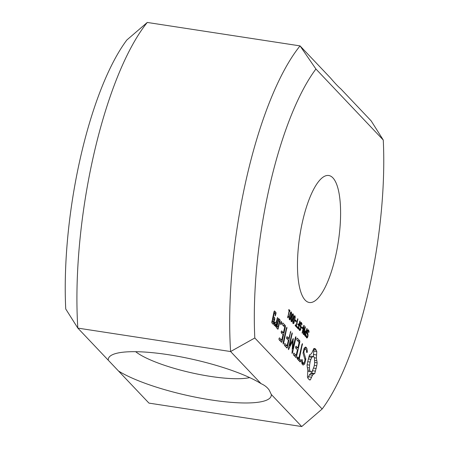 <?xml version="1.0" encoding="UTF-8"?>
<svg xmlns="http://www.w3.org/2000/svg" width="449" height="449" viewBox="0 0 449 449"><rect width="100%" height="100%" fill="white"/><g stroke="black" fill="none" stroke-linecap="round" stroke-linejoin="round"><path stroke-width="0.67" d="M315.922 69.006L383.266 140.021L371.171 120.893L340.729 88.784C338.479 86.943 335.066 83.34 330.492 77.991L300.044 45.888L315.922 69.006A192.711 58.426 -81.3 0 0 254.808 337.985L230.601 351.545L261.049 383.654A83.508 18.218 -167.2 0 0 180.335 356.759A83.508 18.218 -167.2 0 0 111.307 355.327A83.508 18.218 -167.2 0 0 108.271 360.216L77.829 328.107L230.601 351.545A211.979 64.269 -81.3 0 1 300.044 45.888L147.272 22.45L126.843 40A192.711 58.426 -81.3 0 0 65.734 308.979L77.829 328.107A211.979 64.269 -81.3 0 1 147.272 22.45M261.049 383.654C264.669 385.236 267.413 387.431 269.282 390.232L271.286 394.447L301.728 426.55L322.158 409L254.808 337.985M108.271 360.216L118.508 371.009A83.508 18.218 -167.2 0 0 211.243 399.964A83.508 18.218 -167.2 0 0 271.286 394.447M135.637 351.69A64.235 14.014 -167.2 0 0 190.842 372.653A64.235 14.014 -167.2 0 0 249.678 377.603M118.508 371.009L148.956 403.112L301.728 426.55M383.266 140.021A192.711 58.426 -81.3 0 1 322.158 409M335.549 256.413A64.235 19.475 -81.3 0 1 309.299 302.497A64.235 19.475 -81.3 0 1 299.786 236.051A64.235 19.475 -81.3 0 1 328.78 175.508A64.235 19.475 -81.3 0 1 335.549 256.413M309.49 379.899L310.354 379.899L312.482 375.212L313.615 373.983L314.715 373.624L316.764 365.705L317.168 362.826L316.382 358.055L316.792 351.556L315.563 349.025L314.766 348.497L313.879 348.48L311.746 353.167L310.613 354.396L309.518 354.755L307.464 362.674L307.06 365.553L307.851 370.324L307.436 376.823L308.008 378.355L309.49 379.899M307.088 331.407L308.053 329.757L309.08 331.368L308.789 332.647L308.25 330.823L307.767 330.761L307.408 331.57L308.07 335.016L307.891 336.526L307.312 337.878L306.611 337.912L306.01 336.61L306.285 335.409L306.813 337.031L307.245 337.064L307.688 335.493L306.914 332.821L307.088 331.407M306.095 336.918L307.245 337.064M306.482 337.755L307.312 337.878L306.611 337.912M308.25 330.823L307.301 330.689M308.053 329.757L308.452 329.948L307.834 329.852M304.568 332.687L305.528 330.846L306.218 331.328L306.863 328.466L307.144 328.758L305.399 336.436L304.4 334.786L304.568 332.687M305.528 330.846L305.943 331.036L305.342 330.947M303.126 365.088L304.714 363.898L305.825 359.02L303.821 352.297L304.405 349.749L305.421 349.002L306.297 349.923L306.712 352.516L307.133 352.538L307.329 351.169L306.858 348.244L305.69 347.01L304.147 348.143L303.024 353.077L305.023 359.806L304.444 362.332L303.423 363.078L302.547 362.158L302.138 359.565L301.717 359.554L301.52 360.912L301.997 363.898L303.126 365.088M300.628 361.305L300.589 360.109L299.331 358.785L302.469 343.614L301.997 344.321L298.832 358.251L297.592 356.944L297.12 357.6L297.171 358.807L300.168 361.967L300.628 361.305L299.348 361.108M303.844 325.278L304.181 325.637L303.608 333.545L305.168 326.676L305.427 326.945L303.681 334.628L303.249 334.174L303.782 326.956L302.357 333.231L302.098 332.956L303.844 325.278M301.829 326.754L302.699 327.669L302.486 328.595L301.616 327.68L301.829 326.754M300.022 323.959L300.987 322.303L302.014 323.92L301.722 325.194L301.184 323.37L300.701 323.308L300.342 324.116L301.004 327.562L300.824 329.072L300.246 330.43L299.545 330.458L298.944 329.156L299.214 327.955L299.747 329.577L300.179 329.611L300.622 328.045L299.848 325.368L300.022 323.959M299.028 329.471L300.179 329.611M299.416 330.301L300.246 330.43L299.545 330.458M301.184 323.37L300.235 323.241M300.987 322.303L301.386 322.494L300.768 322.399M293.483 354.918L295.992 357.567L296.447 356.893L299.837 341.958L299.797 340.797L297.289 338.153L296.823 338.793L296.873 339.988L299.124 342.363L297.85 347.986L296.099 346.145L295.627 346.796L295.678 348.003L297.423 349.85L296.155 355.434L293.904 353.06L293.433 353.711L293.483 354.918M297.21 326.687L298.259 327.792L298.753 325.615L297.855 324.666L298.057 323.763L298.961 324.711L299.797 321.013L300.078 321.304L298.332 328.988L297.008 327.59L297.21 326.687M295.375 324.75L296.116 325.531L297.653 318.751L297.928 319.043L296.391 325.822L297.131 326.603L296.929 327.506L295.167 325.654L295.375 324.75M295.38 319.952L296.25 320.872L296.037 321.793L295.167 320.878L295.38 319.952M293.326 318.953L294.19 316.107L294.954 315.714L295.274 317.263L293.904 323.297L293.135 323.701L292.815 322.135L293.326 318.953M292.608 341.251L292.058 353.402L292.524 352.757L295.902 337.895L295.869 336.66L295.397 337.362L292.799 348.806L293.236 338.501L289.712 345.59L292.288 332.883L291.816 333.585L288.432 348.463L288.483 349.653L292.608 341.251L291.794 341.122M291.513 317.045L292.378 314.193L293.141 313.8L293.461 315.355L292.091 321.383L291.322 321.787L291.003 320.221L291.513 317.045M289.7 315.131L290.565 312.285L291.328 311.887L291.648 313.441L290.279 319.475L289.51 319.879L289.19 318.307L289.7 315.131M288.875 309.496L289.998 310.68L289.818 311.471L289.386 311.017L288.23 316.124L288.662 316.579L288.499 317.28L288.112 317.134L287.77 317.853L289.122 310.736L288.696 310.287L288.875 309.496M288.297 317.14L287.68 317.073M284.385 344.175L284.436 345.382L286.95 348.031L287.405 347.358L290.75 331.255L288.808 338.439L287.057 336.61L286.58 337.261L286.63 338.467L288.381 340.297L287.113 345.898L284.862 343.524L284.385 344.175M283.106 342.778L283.139 344.013L283.611 343.305L286.95 327.248L286.473 327.955L283.106 342.778M278.997 338.495L279.048 339.702L281.562 342.346L282.017 341.672L285.407 326.743L285.368 325.581L282.859 322.938L282.387 323.577L282.443 324.773L284.694 327.147L283.414 332.771L281.669 330.924L281.192 331.581L281.242 332.788L282.993 334.628L281.725 340.213L279.474 337.839L278.997 338.495M280.569 323.796L280.681 322.578L281.461 321.462L281.529 323.471L280.748 324.588L280.569 323.796M278.554 318.397L276.393 326.552L276.432 327.714L277.914 329.28L280.075 321.119L280.036 319.957L278.554 318.397M275.439 325.547L275.484 326.715L275.939 326.075L277.6 317.392L276.292 321.804L274.889 323.594L274.872 322.017L274.227 322.848L274.232 325.39L274.58 325.755L275.725 324.29L275.439 325.547M271.785 322.814L273.267 324.374L274.771 319.116L274.726 317.954L273.503 316.657L274.328 313.032L275.299 314.053L275.175 315.956L276.012 313.649L275.967 312.487L274.485 310.927L274.036 311.567L271.785 322.814M310.354 379.899L309.221 379.725M307.874 377.996L309.456 374.747L310.59 373.523L311.69 373.158L312.51 370.672M311.376 377.211L308.351 376.75M312.482 375.212L309.456 374.747M313.615 373.983L310.59 373.523M314.715 373.624L311.69 373.158M315.524 371.171L312.498 370.706M316.214 368.511L313.604 368.107M316.764 365.705L314.3 365.329M317.168 362.826L314.67 362.444M316.629 360.738L314.749 360.446M316.382 358.055L314.294 357.735M313.374 356.585L313.767 351.09L313.335 349.911M316.433 354.94L313.408 354.48M316.792 351.556L313.767 351.09M316.242 350.052L313.441 349.625M315.563 349.025L313.772 348.75M309.08 331.368L308.502 331.283M306.218 331.328L305.146 331.166M307.144 328.758L306.813 328.707M304.714 363.898L301.93 363.466M305.825 359.02L304.736 358.858M303.821 352.297L303.221 352.207M304.405 349.749L303.799 349.653M305.421 349.002L304.001 348.783M302.547 362.158L301.694 362.023M303.423 363.078L301.823 362.831M307.133 352.538L306.706 352.471M307.329 351.169L306.476 351.034M306.858 348.244L304.501 347.88M300.589 360.109L298.029 359.716M299.331 358.785L297.154 358.448M302.497 344.849L301.896 344.753M298.832 358.251L297.131 357.993M304.181 325.637L303.777 325.576M303.608 333.545L303.3 333.5M305.427 326.945L305.118 326.9M303.782 326.956L303.473 326.911M302.699 327.669L301.655 327.512M302.014 323.92L301.436 323.83M296.447 356.893L295.167 356.697M299.837 341.958L298.557 341.762M296.155 355.434L293.595 355.041M299.797 340.797L297.277 340.415M297.85 347.986L295.661 347.649M298.259 327.792L297.019 327.602M298.961 324.711L297.878 324.548M300.078 321.304L299.747 321.254M296.116 325.531L295.229 325.396M297.928 319.043L297.603 318.992M296.391 325.822L295.173 325.637M297.131 326.603L295.891 326.412M296.25 320.872L295.206 320.709M288.797 349.417L288.471 349.367M292.321 334.118L291.715 334.022M292.524 352.757L291.951 352.673M289.712 345.59L289.105 345.5M295.902 337.895L295.302 337.8M293.343 339.219L292.731 339.124M292.799 348.806L292.181 348.71M289.998 310.68L288.909 310.512M289.386 311.017L289.066 310.966M288.23 316.124L287.91 316.074M288.662 316.579L287.82 316.45M287.113 345.898L284.554 345.506M287.405 347.358L286.125 347.161M290.778 332.49L290.177 332.4M288.808 338.439L286.614 338.103M283.611 343.305L283.117 343.232M286.978 328.483L286.378 328.393M281.725 340.213L279.166 339.82M282.017 341.672L280.737 341.481M285.407 326.743L284.127 326.546M285.368 325.581L282.842 325.194M283.414 332.771L281.231 332.434M281.153 324.414L280.692 324.341M281.529 323.471L280.614 323.331M281.641 322.253L280.861 322.135M280.036 319.957L277.965 319.643M280.075 321.119L278.795 320.923M278.369 328.634L277.128 328.449M275.725 324.29L274.227 324.06M275.939 326.075L275.456 326.002M277.65 318.56L277.044 318.47M274.889 323.594L274.227 323.493M273.722 323.735L272.481 323.544M274.771 319.116L273.452 318.913M274.726 317.954L272.655 317.634M275.967 312.487L273.896 312.173M273.503 316.657L272.897 316.567M276.012 313.649L274.732 313.453M274.328 313.032L273.722 312.936M275.63 315.316L275.147 315.243M308.699 357.247L309.872 355.995L313.817 356.702L314.468 358.117L314.642 363.241L314.137 366.322L312.341 370.992L311.337 371.924L307.834 371.334M311.337 371.924L307.834 371.284M310.416 371.682L309.759 370.262L307.818 369.965M309.759 370.262L309.484 367.978L307.61 367.692M309.484 367.978L309.591 365.138L307.172 364.768M309.591 365.138L310.091 362.057L307.66 361.686M310.091 362.057L310.916 359.307L308.272 358.903M310.916 359.307L311.887 357.387L308.861 356.921M311.887 357.387L312.897 356.461M305.32 335.268L306.016 332.209L305.488 331.789L304.742 333.691L305.32 335.268L304.461 335.134M294.224 317.005L293.32 320.625L293.332 322.842L293.871 322.404L294.926 317.763L294.757 316.567L293.859 316.949M294.757 316.567L294.028 316.472M292.821 322.764L293.595 322.87M292.411 315.097L291.508 318.717L291.519 320.928L292.058 320.496L293.113 315.855L292.944 314.659L292.046 315.041M292.944 314.659L292.215 314.558M291.008 320.85L291.783 320.956M290.598 313.183L289.695 316.803L289.706 319.02L290.245 318.582L291.3 313.941L291.132 312.745L290.234 313.127M291.132 312.745L290.402 312.644M289.195 318.942L289.97 319.048M278.077 327.175L277.106 326.154L278.391 320.496L279.362 321.523L278.077 327.175L276.404 326.917M277.106 326.154L276.505 326.058M278.391 320.496L277.791 320.406M273.43 322.275L272.459 321.248L273.076 318.521L274.047 319.542L273.43 322.275L271.757 322.017M272.459 321.248L271.858 321.158M273.076 318.521L272.476 318.425M308.817 330.526L307.464 330.318M307.408 331.57L307.065 331.514M307.301 332.395L306.931 332.339M307.425 332.99L306.914 332.911M307.61 333.399L306.953 333.298M307.829 333.843L307.049 333.719M308.07 335.016L307.593 334.943M307.891 336.526L307.543 336.469M306.476 336.368L306.078 336.312M301.75 323.072L300.398 322.865M300.342 324.116L299.999 324.06M300.235 324.941L299.865 324.885M300.359 325.536L299.848 325.458M300.544 325.946L299.887 325.845M300.763 326.389L299.983 326.271M301.004 327.562L300.527 327.489M300.824 329.072L300.476 329.022M299.41 328.921L299.012 328.859M295.274 317.263L294.948 317.219M294.763 320.457L294.426 320.406M293.904 323.297L292.877 323.14M293.461 315.355L293.135 315.305M292.95 318.543L292.613 318.493M292.091 321.383L291.064 321.226M291.648 313.441L291.322 313.391M291.137 316.635L290.8 316.584M290.279 319.475L289.251 319.318M287.938 317.359L287.624 317.314M304.86 332.962L304.517 332.911M304.742 333.691L304.4 333.641M305.028 332.378L304.658 332.322M305.236 331.957L304.792 331.89M305.051 334.976L304.411 334.881M304.849 334.679L304.377 334.606M304.748 334.292L304.366 334.23M293.932 317.914L293.59 317.864M293.163 322.416L292.81 322.36M293.163 321.675L292.855 321.63M293.32 320.625L293.001 320.58M293.607 319.25L293.27 319.2M292.119 316.006L291.777 315.95M291.35 320.502L290.997 320.446M291.35 319.767L291.042 319.716M291.508 318.717L291.188 318.667M291.794 317.342L291.457 317.291M290.307 314.092L289.964 314.042M289.538 318.588L289.184 318.537M289.538 317.853L289.229 317.808M289.695 316.803L289.375 316.758M289.981 315.428L289.644 315.378M307.346 330.571L308.008 330.672M306.128 337.019L307.015 337.154M300.28 323.123L300.937 323.224M299.062 329.566L299.949 329.701M287.691 317.033L288.224 317.117M294.056 316.405L294.634 316.494M292.827 322.82L293.455 322.915M292.243 314.496L292.821 314.581M291.014 320.912L291.642 321.007M290.43 312.583L291.008 312.672M289.201 318.998L289.829 319.093"/></g></svg>
